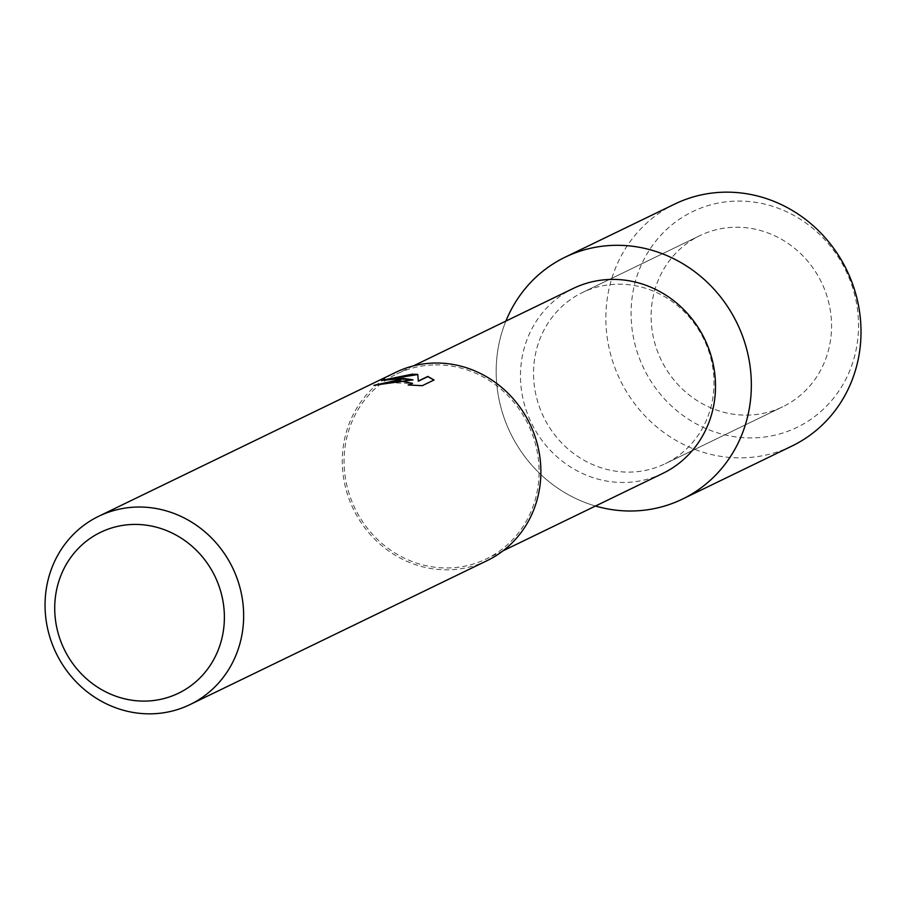 <?xml version="1.0" encoding="UTF-8"?>
<svg xmlns="http://www.w3.org/2000/svg" width="906" height="906" viewBox="0 0 906 906"><rect width="100%" height="100%" fill="white"/><g stroke="black" fill="none" stroke-linecap="round" stroke-linejoin="round"><path stroke-width="0.68" stroke-dasharray="4.53 3.4" d="M735.593 227.236A95.073 89.048 64.1 0 1 828.288 300.747A95.073 89.048 64.1 0 1 782.795 406.737A95.073 89.048 64.1 0 1 747.088 415.129A95.073 89.048 64.1 0 1 654.392 341.619A95.073 89.048 64.1 0 1 699.885 235.628A95.073 89.048 64.1 0 1 735.593 227.236A95.073 89.048 64.1 0 1 828.288 300.747A95.073 89.048 64.1 0 1 782.795 406.737A95.073 89.048 64.1 0 1 747.088 415.129A95.073 89.048 64.1 0 1 654.392 341.619A95.073 89.048 64.1 0 1 699.885 235.628A95.073 89.048 64.1 0 1 735.593 227.236M737.575 201.075A119.841 112.253 64.1 0 1 858.31 318.029A119.841 112.253 64.1 0 1 752.059 437.926A119.841 112.253 64.1 0 1 631.312 320.973A119.841 112.253 64.1 0 1 737.575 201.075A119.841 112.253 64.1 0 1 858.31 318.029A119.841 112.253 64.1 0 1 752.059 437.926A119.841 112.253 64.1 0 1 631.312 320.973A119.841 112.253 64.1 0 1 737.575 201.075M618.017 284.201A95.073 89.048 64.1 0 1 710.712 357.723A95.073 89.048 64.1 0 1 665.219 463.713A95.073 89.048 64.1 0 1 629.511 472.105A95.073 89.048 64.1 0 1 536.816 398.583A95.073 89.048 64.1 0 1 582.309 292.593A95.073 89.048 64.1 0 1 618.017 284.201A95.073 89.048 64.1 0 1 710.712 357.723A95.073 89.048 64.1 0 1 665.219 463.713A95.073 89.048 64.1 0 1 629.511 472.105A95.073 89.048 64.1 0 1 536.816 398.583A95.073 89.048 64.1 0 1 582.309 292.593A95.073 89.048 64.1 0 1 618.017 284.201M662.796 473.408A102.74 96.24 64.1 0 1 624.2 482.479A102.74 96.24 64.1 0 1 524.03 403.023A102.74 96.24 64.1 0 1 573.192 288.482M435.367 364.892A102.74 96.24 64.1 0 1 535.537 444.336A102.74 96.24 64.1 0 1 486.375 558.889A102.74 96.24 64.1 0 1 447.791 567.96A102.74 96.24 64.1 0 1 347.621 488.504A102.74 96.24 64.1 0 1 396.783 373.963A102.74 96.24 64.1 0 1 435.367 364.892M487.202 560.587A104.632 98.007 64.1 0 1 447.904 569.829A104.632 98.007 64.1 0 1 345.888 488.912A104.632 98.007 64.1 0 1 395.956 372.253M374.801 385.163L373.929 385.56A104.45 97.825 64.1 0 1 383.204 383.861L386.851 382.626L412.524 383.442M383.589 379.897L399.353 378.391L413.045 380.033M409.263 385.061L422.343 385.854L434.042 379.988M595.48 506.024A134.428 125.923 64.1 0 1 505.888 321.098A134.428 125.923 64.1 0 0 595.48 506.024M792.048 445.99A134.428 125.923 64.1 0 1 741.561 457.858A134.428 125.923 64.1 0 1 610.497 353.906A134.428 125.923 64.1 0 1 674.823 204.031M782.795 406.737L665.219 463.713L782.795 406.737M503.079 550.803L486.375 558.889M413.476 365.865L396.783 373.963M699.885 235.628L582.309 292.593L699.885 235.628"/><path stroke-width="1.36" d="M413.476 365.865L573.192 288.482A102.74 96.24 64.1 0 1 611.788 279.41A102.74 96.24 64.1 0 1 711.957 358.867A102.74 96.24 64.1 0 1 662.796 473.408L503.079 550.803M615.638 245.311A134.428 125.923 64.1 0 1 751.085 376.5A134.428 125.923 64.1 0 1 631.89 510.995A134.428 125.923 64.1 0 1 595.48 506.024A134.428 125.923 64.1 0 0 631.89 510.995A134.428 125.923 64.1 0 0 682.377 499.138A134.428 125.923 64.1 0 0 746.703 349.263A134.428 125.923 64.1 0 0 615.638 245.311A134.428 125.923 64.1 0 0 505.888 321.098A134.428 125.923 64.1 0 1 565.14 257.168A134.428 125.923 64.1 0 1 615.638 245.311M98.731 516.261L395.956 372.253A104.632 98.007 64.1 0 1 435.254 363.023A104.632 98.007 64.1 0 1 537.269 443.94A104.632 98.007 64.1 0 1 487.202 560.587L189.988 704.596A104.632 98.007 64.1 0 1 150.679 713.837A104.632 98.007 64.1 0 1 48.664 632.92A104.632 98.007 64.1 0 1 98.731 516.261A104.632 98.007 64.1 0 1 138.029 507.032A104.632 98.007 64.1 0 1 240.045 587.949A104.632 98.007 64.1 0 1 189.988 704.596M402.094 379.093L413.034 379.841L403.498 378.402L381.573 380.407L412.196 374.189L417.745 374.393L418.323 381.03L427.813 376.432L434.042 379.988L422.332 385.662L408.13 385.005L412.536 383.351L398.957 380.611L383.193 383.668A104.632 98.007 -115.9 0 0 373.918 385.367L402.094 379.093M134.145 524.427A89.388 83.726 64.1 0 1 224.212 611.663A89.388 83.726 64.1 0 1 144.96 701.097A89.388 83.726 64.1 0 1 54.892 613.849A89.388 83.726 64.1 0 1 134.145 524.427M374.801 385.163L413.034 379.841M433.917 380.044L427.825 376.624L418.334 381.222L417.745 374.393M417.757 374.586L383.589 379.897M412.524 383.442L409.263 385.061M565.14 257.168L674.823 204.031A134.428 125.923 64.1 0 1 725.31 192.163A134.428 125.923 64.1 0 1 856.374 296.126A134.428 125.923 64.1 0 1 792.048 445.99L682.377 499.138"/></g></svg>

